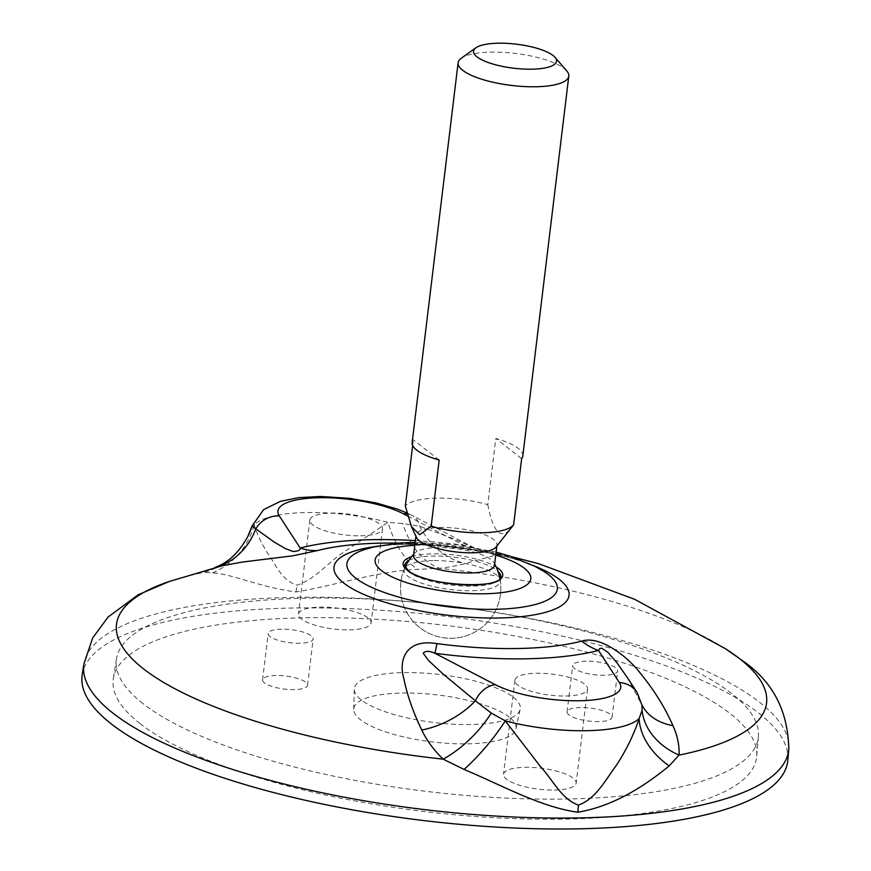 <?xml version="1.0" encoding="UTF-8"?>
<svg xmlns="http://www.w3.org/2000/svg" width="871" height="871" viewBox="0 0 871 871"><rect width="100%" height="100%" fill="white"/><g stroke="black" fill="none" stroke-linecap="round" stroke-linejoin="round"><path stroke-width="0.65" stroke-dasharray="4.36 3.27" d="M143.007 703.626A323.315 93.447 -173.1 0 1 116.485 658.759A323.315 93.447 -173.1 0 1 448.543 605.802A323.315 93.447 -173.1 0 1 758.391 736.441A323.315 93.447 -173.1 0 1 499.148 797.738A323.315 93.447 -173.1 0 1 143.007 703.626M554.381 790.041A36.582 10.572 6.9 0 0 576.156 783.073A36.582 10.572 6.9 0 0 541.109 768.178A36.582 10.572 6.9 0 0 503.525 774.275A36.582 10.572 6.9 0 0 554.381 790.041M580.565 707.546A22.646 6.543 6.9 0 0 567.086 711.868A22.646 6.543 6.9 0 0 588.785 721.079A22.646 6.543 6.9 0 0 612.052 717.312A22.646 6.543 6.9 0 0 580.565 707.546M276.063 675.526A22.646 6.543 6.9 0 0 262.585 679.848A22.646 6.543 6.9 0 0 284.273 689.059A22.646 6.543 6.9 0 0 307.55 685.281A22.646 6.543 6.9 0 0 276.063 675.526M349.347 629.842A36.582 10.572 6.9 0 0 371.111 622.874A36.582 10.572 6.9 0 0 336.064 607.98A36.582 10.572 6.9 0 0 298.481 614.077A36.582 10.572 6.9 0 0 349.347 629.842M513.4 697.268A83.583 24.159 -173.1 0 1 520.194 709.244A83.583 24.159 -173.1 0 1 434.411 722.56A83.583 24.159 -173.1 0 1 354.29 689.168A83.583 24.159 -173.1 0 1 420.693 672.902A83.583 24.159 -173.1 0 1 513.4 697.268M787.863 760.067A355.422 102.724 6.9 0 0 447.259 616.461A355.422 102.724 6.9 0 0 82.222 674.666M139.937 723.507A324.045 93.654 6.9 0 0 496.884 817.825A324.045 93.654 6.9 0 0 756.714 756.387A324.045 93.654 6.9 0 0 446.17 625.465A324.045 93.654 6.9 0 0 113.35 678.531A324.045 93.654 6.9 0 0 139.937 723.507M407.802 516.1L463.797 545.213L475.185 548.578L454.052 538.942L419.833 526.291L402.783 523.525L387.987 522.35L343.566 552.258C328.138 562.372 314.899 579.498 297.022 585.203C280.821 579.977 275.399 563.254 267.756 553.542C260.941 542.328 256.401 532.693 254.147 524.658L252.002 526.117M216.324 567.25A69.68 63.507 -106.3 0 1 215.638 567.457L214.201 567.859C208.202 569.601 204.805 571.104 204.032 572.345L212.524 572.911C231.381 573.684 258.774 586.978 295.922 591.953C334.693 585.704 377.034 571.158 417.634 569.384L439.92 568.295C450.666 566.879 459.159 565.29 465.408 563.537L490.798 556.482C497.265 555.23 495.773 552.693 462.545 548.022A69.68 2.733 -82.4 0 0 462.621 548.055C434.498 544.364 407.824 542.72 382.587 543.112M641.971 705.085L639.564 697.965L627.556 677.888M641.927 704.791A69.68 46.642 -23.7 0 1 641.47 703.801L641.47 703.801A69.68 46.642 -23.7 0 1 639.564 697.965A24.388 22.69 -33 0 0 637.017 692.445M212.524 572.911A69.68 67.633 -44.8 0 0 254.147 524.658A94.035 27.175 -173.1 0 1 387.987 522.35A69.68 35.733 -102.7 0 0 417.634 569.384M247.821 536.503A69.68 69.397 -153.4 0 1 204.032 572.345A327.387 94.623 6.9 0 0 169.366 581.447M215.257 567.544L215.638 567.457A69.68 63.507 -106.3 0 1 214.201 567.859M415.38 540.575A191.74 55.417 6.9 0 1 463.797 545.213A69.68 2.733 -82.4 0 1 462.621 548.055L484.036 551.648L473.497 547.402L411.809 515.327A24.388 18.498 -62.5 0 1 419.833 526.291A69.68 62.603 74.7 0 0 465.408 563.537M725.478 648.743A327.387 94.623 6.9 0 0 439.92 568.295A69.68 47.84 -97.3 0 1 402.783 523.525M509.339 717.16A81.754 23.626 6.9 0 0 418.646 693.338A81.754 23.626 6.9 0 0 353.702 709.244A81.754 23.626 6.9 0 0 432.07 741.896A81.754 23.626 6.9 0 0 515.97 728.885A81.754 23.626 6.9 0 0 509.339 717.16M360.725 535.807A36.582 10.572 6.9 0 0 382.5 528.828A36.582 10.572 6.9 0 0 347.453 513.944A36.582 10.572 6.9 0 0 309.858 520.041A36.582 10.572 6.9 0 0 360.725 535.807M565.769 696.005A36.582 10.572 6.9 0 0 587.533 689.026A36.582 10.572 6.9 0 0 552.486 674.143A36.582 10.572 6.9 0 0 514.903 680.24A36.582 10.572 6.9 0 0 565.769 696.005M281.671 629.167A22.646 6.543 6.9 0 0 268.192 633.489A22.646 6.543 6.9 0 0 289.891 642.7A22.646 6.543 6.9 0 0 313.157 638.933A22.646 6.543 6.9 0 0 281.671 629.167M586.172 661.198A22.646 6.543 6.9 0 0 572.704 665.509A22.646 6.543 6.9 0 0 594.392 674.731A22.646 6.543 6.9 0 0 617.67 670.953A22.646 6.543 6.9 0 0 586.172 661.198M432.931 560.608A48.428 14.001 6.9 0 0 404.416 568.719A48.428 14.001 6.9 0 0 404.111 569.841A48.428 14.001 6.9 0 0 408.107 576.417A48.428 14.001 6.9 0 0 461.205 590.494A48.428 14.001 6.9 0 0 500.27 581.48A48.428 14.001 6.9 0 0 500.248 580.326A48.428 14.001 6.9 0 0 432.931 560.608M566.792 70.997A55.744 16.114 6.9 0 0 491.288 52.118A55.744 16.114 6.9 0 0 461.282 58.226M522.829 455.947A55.744 16.114 6.9 0 0 495.795 438.44L487.782 504.668A55.744 16.114 6.9 0 0 437.307 498.147A55.744 16.114 6.9 0 0 405.32 506.084M412.658 445.44L413.333 439.855A55.744 16.114 -173.1 0 0 412.146 442.544M487.782 504.668C493.585 534.685 502.197 541.414 513.629 524.854M496.089 546.988A40.763 11.78 6.9 0 0 496.96 545.028A40.763 11.78 6.9 0 0 440.28 527.467A40.763 11.78 6.9 0 0 416.022 535.23A40.763 11.78 6.9 0 0 416.392 537.353M494.521 565.214A40.763 11.78 6.9 0 0 493.868 562.568A40.763 11.78 6.9 0 0 437.841 547.652A40.763 11.78 6.9 0 0 414.846 552.998A40.763 11.78 6.9 0 0 413.583 555.415M439.18 460.051L413.333 439.855M521.642 458.636L495.795 438.44M407.193 513.857A24.388 18.498 -62.5 0 1 411.809 515.327L406.964 512.975M788.778 749.223A355.02 102.615 6.9 0 0 759.392 702.102A355.02 102.615 6.9 0 0 371.982 598.965A355.02 102.615 6.9 0 0 83.921 663.931M383.066 543.101A169.638 49.026 -173.1 0 1 462.545 548.022M533.183 565.486A118.369 34.209 6.9 0 0 375.967 546.455M543.308 571.082A105.99 30.637 6.9 0 0 364.807 549.481M495.741 555.121A78.39 22.657 6.9 0 0 414.803 545.322M411.548 556.721A50.17 14.502 -173.1 0 1 496.187 566.967M295.922 591.953A69.68 28.819 -91 0 0 297.022 585.203M408.804 560.489A48.428 14.001 -173.1 0 1 433.486 556.046A48.428 14.001 -173.1 0 1 497.951 571.278M500.27 581.48L500.825 576.907A48.428 14.001 -173.1 0 1 461.761 585.933A48.428 14.001 -173.1 0 1 408.662 571.855A48.428 14.001 -173.1 0 1 404.667 565.279L404.111 569.841M399.06 543.069L455.838 546.792L511.56 556.689M543.983 571.507C522.665 551.724 389.457 535.6 364.045 549.732M496.1 552.105L457.003 544.713L415.162 542.317M627.414 677.682L642.003 705.238M515.97 728.885L520.194 709.244M353.702 709.244L354.29 689.168M116.485 658.759L113.35 678.531M758.391 736.441L756.714 756.387M309.858 520.041L298.481 614.077M382.5 528.828L371.111 622.874M514.903 680.24L503.525 774.275M587.533 689.026L576.156 783.073M307.55 685.281L313.157 638.933M262.585 679.848L268.192 633.489M612.052 717.312L617.67 670.953M567.086 711.868L572.704 665.509M404.416 568.719A50.17 50.17 0 0 0 476.121 631.355A50.17 50.17 0 0 0 500.248 580.326M405.091 567.173A50.17 50.17 0 0 0 451.548 638.28A50.17 50.17 0 0 0 499.954 578.649M494.663 563.973A50.17 50.17 0 0 0 493.868 562.568M414.846 552.998A50.17 50.17 0 0 0 413.736 554.185M496.84 546.052L496.96 545.028M415.903 536.264L416.022 535.23"/><path stroke-width="1.31" d="M788.778 749.223A355.02 102.615 6.9 0 1 504.113 816.541A355.02 102.615 6.9 0 1 113.045 713.207A355.02 102.615 6.9 0 1 83.921 663.931L82.222 674.666A355.422 102.724 6.9 0 0 111.379 723.997A355.422 102.724 6.9 0 0 502.883 827.45A355.422 102.724 6.9 0 0 787.863 760.067L788.778 749.223C788.103 710.943 772.773 681.492 742.778 660.893L725.478 648.743A327.387 94.623 6.9 0 1 739.555 658.618A327.387 94.623 6.9 0 1 679.032 755.113L669.178 765.914C648.144 783.094 616.407 805.686 577.865 812.229C540.477 807.036 502.491 785.555 464.058 769.431L443.143 759.164C433.693 749.931 426.561 740.208 421.771 730.029C412.996 711.868 406.931 694.361 403.589 677.486C399.081 662.581 403.817 638.203 436.959 643.615A69.68 2.733 -82.4 0 1 434.879 653.261C429.163 650.746 425.277 650.746 423.219 653.261L428.412 660.37L442.893 673.871L475.381 700.785L491.277 713.066L505.278 720.861L540.543 766.676C553.096 780.242 561.915 799.611 578.442 805.076C596.025 798.914 605.846 779.295 616.352 765.359C626.391 749.931 633.979 734.329 639.118 718.564L642.069 710.475L641.981 705.107M406.964 512.975L397.328 509.089L376.141 502.948L349.761 498.343L320.691 496.481L298.884 497.613L280.527 501.293L263.652 509.611L252.002 526.117L274.18 542.045L285.35 548.599L293.004 551.474C298.078 551.289 300.462 550.134 300.179 548.022A69.68 53.654 -104.5 0 0 317.784 550.505L292.787 555.829L242.432 562.045L222.693 565.649L169.366 581.447A327.387 94.623 6.9 0 0 155.855 677.616A327.387 94.623 6.9 0 0 443.143 759.164A69.68 32.967 133.8 0 0 491.277 713.066M627.556 677.888L616.875 662.679L607.751 652.194L601.687 648.187L599.716 648.579L598.497 650.452A69.68 53.654 -104.5 0 1 581.719 641.132C600.936 634.85 629.537 658.563 640.555 673.533C654.197 690.159 664.998 707.546 672.967 725.706C677.529 735.897 679.554 745.707 679.032 755.113A69.68 54.525 -175.9 0 1 642.069 710.475M627.523 677.834L637.017 692.445A24.388 22.69 -33 0 0 619.368 682.559L598.497 650.452A191.74 55.417 6.9 0 1 434.879 653.261L495.316 684.693A69.669 20.131 6.9 0 0 579.28 700.763A69.669 20.131 6.9 0 0 619.368 682.559M669.178 765.914A69.68 50.572 -157.1 0 1 639.118 718.564A94.035 27.175 -173.1 0 1 505.278 720.861A69.68 18.672 -50.2 0 1 464.058 769.431M421.771 730.029A69.68 45.749 154.3 0 0 475.381 700.785A24.388 18.498 117.5 0 1 495.316 684.693M672.967 725.706A69.68 46.642 -23.7 0 1 641.927 704.791M252.002 526.117A69.68 69.397 -153.4 0 1 247.821 536.503L252.035 525.986M415.38 540.575A191.74 55.417 6.9 0 0 300.179 548.022L279.308 515.926A24.388 22.69 147 0 0 255.649 529.111A69.68 63.507 -106.3 0 1 216.324 567.25M475.925 47.785L461.282 58.226A55.744 16.114 6.9 0 0 458.113 62.745A55.744 16.114 6.9 0 0 535.621 86.762A55.744 16.114 6.9 0 0 568.796 76.136A55.744 16.114 6.9 0 0 566.792 70.997L555.067 57.366A41.808 12.085 6.9 0 0 516.503 44.203A41.808 12.085 6.9 0 0 475.925 47.785A41.808 12.085 6.9 0 0 486.737 61.961A41.808 12.085 6.9 0 0 531.68 69.19A41.808 12.085 6.9 0 0 555.067 57.366M411.493 526.628L419.68 534.718L431.167 526.269A55.744 16.114 6.9 0 0 513.629 524.854L496.089 546.988A40.763 11.78 6.9 0 1 455.076 551.833A40.763 11.78 6.9 0 1 416.392 537.353L411.493 526.628L405.32 506.084L412.658 445.44M431.167 526.269L439.18 460.051A55.744 16.114 -173.1 0 1 412.146 442.544L458.113 62.745M513.629 524.854L521.642 458.636A55.744 16.114 6.9 0 0 522.829 455.947L568.796 76.136M415.903 536.264L413.583 555.415A40.763 11.78 6.9 0 0 470.264 572.976A40.763 11.78 6.9 0 0 494.521 565.214L496.84 546.052M279.308 515.926A69.669 20.131 6.9 0 1 319.396 497.711A69.669 20.131 6.9 0 1 403.371 513.792L407.802 516.1M403.371 513.792A24.388 18.498 -62.5 0 1 407.193 513.857M581.719 641.132A169.638 49.026 -173.1 0 1 436.959 643.615M317.784 550.505A169.638 49.026 -173.1 0 1 382.587 543.112A169.638 49.026 -173.1 0 1 383.066 543.101M375.967 546.455A118.369 34.209 6.9 0 0 354.639 590.005A118.369 34.209 6.9 0 0 508.631 617.648A118.369 34.209 6.9 0 0 559.269 579.367A118.369 34.209 6.9 0 0 533.183 565.486M415.162 542.317L400.464 542.96L373.997 546.912L364.807 549.481A105.99 30.637 6.9 0 0 364.045 549.732A105.99 30.637 6.9 0 0 443.252 606.14A105.99 30.637 6.9 0 0 548.588 574.729A105.99 30.637 6.9 0 0 543.983 571.507A105.99 30.637 6.9 0 0 543.308 571.082L535.055 566.422L510.112 556.21L496.1 552.105M414.803 545.322A78.39 22.657 6.9 0 0 383.817 572.28A78.39 22.657 6.9 0 0 486.475 593.739A78.39 22.657 6.9 0 0 524.309 568.208A78.39 22.657 6.9 0 0 495.741 555.121M496.187 566.967A50.17 14.502 -173.1 0 1 475.348 584.964A50.17 14.502 -173.1 0 1 407.28 570.222A50.17 14.502 -173.1 0 1 411.548 556.721M578.442 805.076A69.68 28.819 -91 0 0 577.865 812.229M497.951 571.278A48.428 14.001 -173.1 0 1 500.825 576.907C502.698 589.569 424.319 586.129 408.151 570.505L404.667 565.279A48.428 14.001 -173.1 0 1 408.804 560.489M83.921 663.931L92.631 638.051L108.113 617.006L138.217 594.762L169.366 581.447M382.587 543.112L399.06 543.069M511.56 556.689L538.398 563.613L634.6 599.281L725.478 648.743M641.992 705.194L637.017 692.445M247.821 536.503C232.72 563.918 215.779 566.368 214.68 567.75M499.954 578.649A50.17 50.17 0 0 0 494.663 563.973M413.736 554.185A50.17 50.17 0 0 0 405.091 567.173"/></g></svg>
